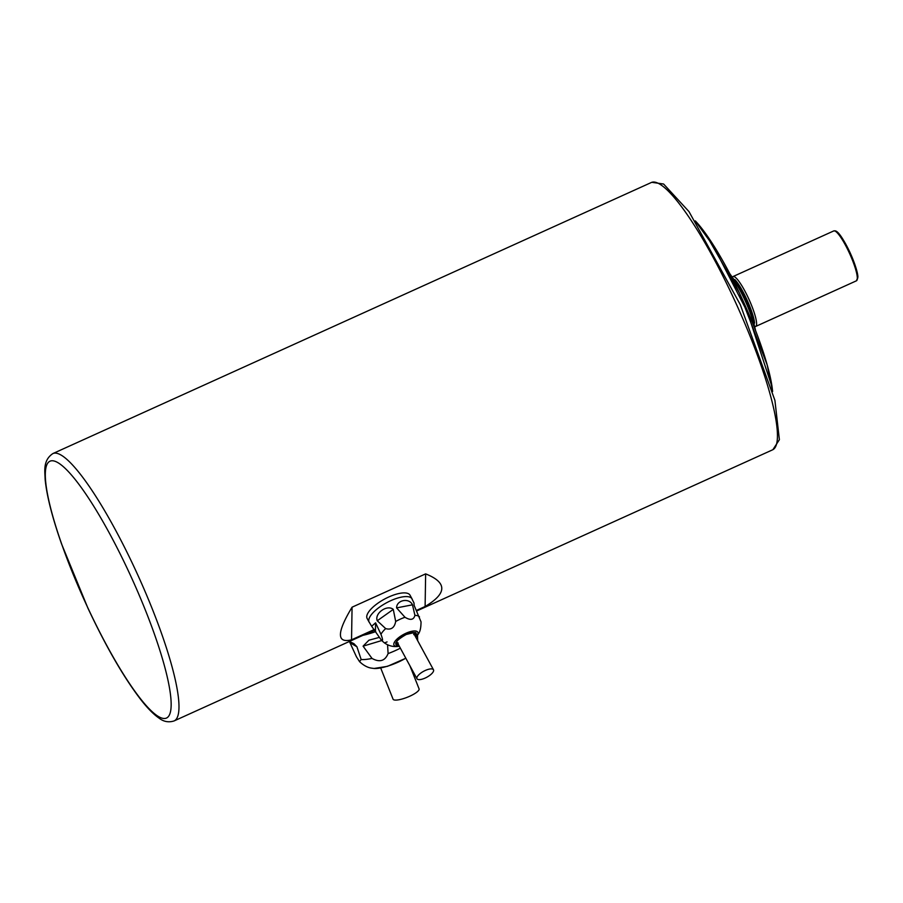 <?xml version="1.0" encoding="UTF-8"?>
<svg xmlns="http://www.w3.org/2000/svg" width="903" height="903" viewBox="0 0 903 903"><rect width="100%" height="100%" fill="white"/><g stroke="black" fill="none" stroke-linecap="round" stroke-linejoin="round"><path stroke-width="1.35" d="M425.166 678.051A9.391 3.364 -28.5 0 1 416.972 678.74A9.391 3.364 -28.5 0 1 423.62 671.301A9.391 3.364 -28.5 0 1 433.474 669.766A9.391 3.364 -28.5 0 1 425.166 678.051M380.705 667.983L393.053 699.17A13.996 3.465 -21.6 0 0 409.804 696.202A13.996 3.465 -21.6 0 0 419.071 688.865L409.928 665.782M412.299 599.513A24.404 8.748 151.5 0 0 412.039 598.881L410.03 595.19A24.404 8.748 151.5 0 0 388.753 596.996A24.404 8.748 151.5 0 0 367.149 618.499L369.158 622.19A24.404 8.748 151.5 0 0 369.541 622.754M412.039 598.881A24.404 8.748 151.5 0 0 390.751 600.687A24.404 8.748 151.5 0 0 369.158 622.19M414.793 632.845A11.739 4.21 -28.5 0 1 414.071 634.064M397.568 643.038A11.739 4.21 -28.5 0 1 396.146 642.981M385.671 628.601C391.146 630.136 394.487 627.766 395.683 621.478L393.279 609.39C387.116 604.242 374.248 613.374 377.262 620.767L385.671 628.601A22.462 8.059 -28.5 0 0 380.964 634.335L375.58 622.822L371.664 626.276L381.19 639.911C386.032 645.171 391.97 647.304 398.991 646.322A13.545 4.865 -28.5 0 1 394.34 642.349A13.545 4.865 -28.5 0 1 405.989 633.24A13.545 4.865 -28.5 0 1 416.599 631.265A13.545 4.865 -28.5 0 1 416.057 637.055C417.931 634.087 420.945 633.116 421.035 621.862L414.116 605.36L414.025 603.057L414.15 605.428M380.885 639.527C383.041 641.706 383.064 639.979 380.964 634.335M404.984 617.268C410.425 620.553 413.743 619.909 414.917 615.349L412.479 604.818C409.251 597.526 396.496 599.987 396.598 607.888L404.984 617.268A22.462 8.059 -28.5 0 0 400.345 619.131A22.462 8.059 -28.5 0 0 395.683 621.478M379.373 637.383L368.909 640.216L363.085 646.153L372.025 658.434C379.678 662.621 385.028 661.019 388.087 653.603L387.579 644.787M356.437 656.774L359.552 661.639L361.155 659.517L356.933 646.762L353.886 643.636L349.405 641.48L356.437 656.774M387.06 641.909L384.486 642.981M52.938 453.543C42.757 460.304 44.913 471.208 45.15 479.482C46.73 495.713 52.193 517.182 61.539 543.877L87.896 608.103C106.035 646.695 123.542 677.024 140.416 699.114C147.245 707.952 153.465 714.296 159.097 718.167C163.68 721.723 168.658 722.648 174.053 720.944A146.771 27.192 65.6 0 0 138.261 576.024A146.771 27.192 65.6 0 0 52.938 453.543L651.402 182.474A146.771 27.192 -114.4 0 1 736.724 304.954A146.771 27.192 -114.4 0 1 772.516 449.863L416.825 610.925M374.677 630.012L174.053 720.944M416.554 610.372L425.11 606.5L425.64 573.868L352.068 607.188C336.729 632.631 336.559 643.5 351.538 639.821L374.293 629.515M425.11 606.5C447.154 593.406 447.335 582.537 425.64 573.868M351.538 639.821L352.068 607.188M755.269 326.547L755.439 326.514A27.395 5.079 -114.4 0 0 755.676 326.446A27.395 5.079 -114.4 0 0 748.316 297.911A27.395 5.079 -114.4 0 0 733.067 276.532A27.395 5.079 -114.4 0 0 732.864 276.657L732.717 276.769M754.569 323.139A26.909 4.989 -114.4 0 0 746.488 298.769A26.909 4.989 -114.4 0 0 734.816 279.546M414.917 615.349A22.462 8.059 -28.5 0 1 419.5 616.873M415.346 633.195A10.96 3.928 -28.5 0 1 414.816 635.441M398.313 644.403A10.96 3.928 -28.5 0 1 396.146 643.625M398.573 644.889A10.96 3.928 -28.5 0 1 396.236 643.862C396.936 643.895 392.32 642.496 406.181 634.504C414.263 632.439 417.367 632.066 415.493 633.398A10.96 3.928 -28.5 0 1 415.075 635.915M399.013 645.701A11.525 4.131 -28.5 0 1 396.552 641.74A11.525 4.131 -28.5 0 1 406.192 634.459A11.525 4.131 -28.5 0 1 415.515 636.728M396.598 607.888L412.479 604.818M377.262 620.767L393.279 609.39M375.445 631.118L375.58 622.822M359.552 661.639C366.008 667.836 371.336 668.039 371.404 668.118L374.056 668.468A22.778 5.644 -21.6 0 0 405.786 658.163M388.087 653.603A32.531 8.059 -21.6 0 0 400.368 648.185M361.155 659.517A32.531 8.059 -21.6 0 0 372.025 658.434M375.738 631.615A34.145 8.454 158.4 0 1 362.916 635.34M364.033 634.832A33.953 8.409 -21.6 0 0 375.614 631.4M363.085 646.153L381.743 640.543M356.933 646.762L350.059 642.767M772.584 391.428A105.707 19.584 -114.4 0 0 743.519 301.873A105.707 19.584 -114.4 0 0 695.378 220.964M128.531 571.227A141.037 26.131 -114.4 0 0 48.728 462.02A141.037 26.131 -114.4 0 0 87.941 608.024A141.037 26.131 -114.4 0 0 167.744 717.23A141.037 26.131 -114.4 0 0 128.531 571.227M754.434 327.665A34.246 6.344 -114.4 0 0 731.328 276.668M835.535 231.315A26.424 4.899 65.6 0 1 849.768 252.027A26.424 4.899 65.6 0 1 857.24 279.241M849.034 252.287A27.395 5.079 -114.4 0 0 833.796 230.908C834.541 231.642 836.979 225.908 849.779 252.005C856.913 267.819 858.098 275.675 857.85 277.311L856.394 280.822A27.395 5.079 -114.4 0 0 849.034 252.287M433.474 669.766L413.281 632.608M416.972 678.74L396.778 641.581M415.109 633.003L414.15 634.211M397.647 643.184L396.112 643.331M369.056 621.919L371.664 626.276M411.858 598.655L414.025 603.057M415.098 632.45L413.709 634.606M395.649 643.015L398.212 643.026M417.502 635.385L417.694 640.735M374.079 668.468L387.432 666.346L405.831 658.242M696.36 222.465L713.359 246.034L747.323 311.93L771.354 384.836L772.099 389.701M772.607 391.518L767.155 364.835L739.388 292.967L704.814 232.443L695.321 220.885M651.797 182.316L663.592 184.02L689 211.618L740.246 304.582L774.909 400.345L779.379 439.705L772.9 449.671M755.63 330.735L751.319 312.562L740.516 288.757L729.816 273.744M755.676 326.446L856.394 280.822M733.067 276.532L833.796 230.908"/></g></svg>
